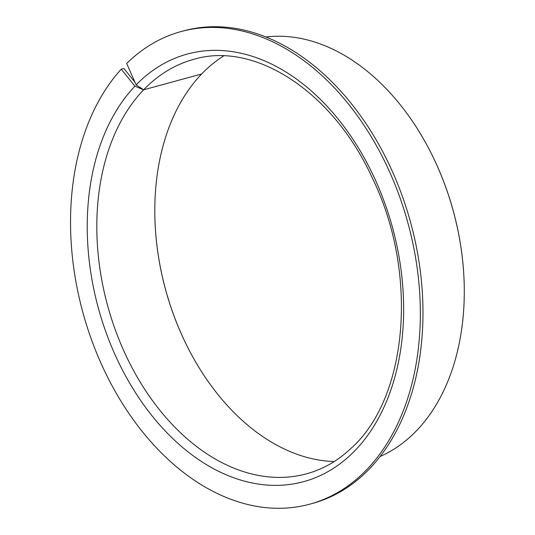 <?xml version="1.0" encoding="UTF-8"?>
<svg xmlns="http://www.w3.org/2000/svg" width="535" height="535" viewBox="0 0 535 535"><rect width="100%" height="100%" fill="white"/><g stroke="black" fill="none" stroke-linecap="round" stroke-linejoin="round"><path stroke-width="0.8" d="M223.684 55.934A214.762 147.834 -105.2 0 0 205.567 70.098A214.762 147.834 -105.2 0 0 201.648 73.997A214.762 147.834 -105.2 0 0 155.036 222.292A214.762 147.834 -105.2 0 0 190.647 352.993A214.762 147.834 -105.2 0 0 334.194 461.538M155.03 222.172A215.518 148.349 -105.2 0 0 190.707 353.1M380.124 456.489A218.534 150.429 -105.2 0 0 412.632 434.601A218.534 150.429 -105.2 0 0 464.046 279.738A218.534 150.429 -105.2 0 0 427.806 146.744A218.534 150.429 -105.2 0 0 265.828 36.989M121.238 69.175A244.903 168.578 -105.2 0 0 99.423 359.647A244.903 168.578 -105.2 0 0 309.818 504.157A244.903 168.578 -105.2 0 0 362.476 473.89A244.903 168.578 -105.2 0 0 394.121 182.408A244.903 168.578 -105.2 0 0 181.057 31.572A244.903 168.578 -105.2 0 0 128.4 61.839A244.903 168.578 -105.2 0 0 126.688 63.498L136.137 84.878L143.634 89.806L134.914 86.162L121.238 69.175L123.873 68.453L134.974 82.243M309.818 504.157L312.453 503.435A244.903 168.578 -105.2 0 0 365.111 473.174A244.903 168.578 -105.2 0 0 396.756 181.686A244.903 168.578 -105.2 0 0 183.699 30.856L181.057 31.572M201.648 73.997L143.634 89.806A214.762 147.834 -105.2 0 0 121.231 344.941A214.762 147.834 -105.2 0 0 306.642 473.783C323.127 469.269 338.04 460.688 351.381 448.036C408.111 397.338 418.651 272.649 372.427 178.202C333.111 91.632 254.566 40.834 193.73 59.365A214.762 147.834 -105.2 0 0 147.553 85.901A214.762 147.834 -105.2 0 0 143.634 89.806L201.648 73.997M464.046 279.738L464.032 279.491A217.778 149.907 -105.2 0 0 427.926 146.958L427.806 146.744M134.914 86.162A221.543 152.502 -105.2 0 0 129.985 383.682A221.543 152.502 -105.2 0 0 351.314 454.235A221.543 152.502 -105.2 0 0 363.051 155.779A221.543 152.502 -105.2 0 0 139.561 81.494A221.543 152.502 -105.2 0 0 136.137 84.878"/></g></svg>
